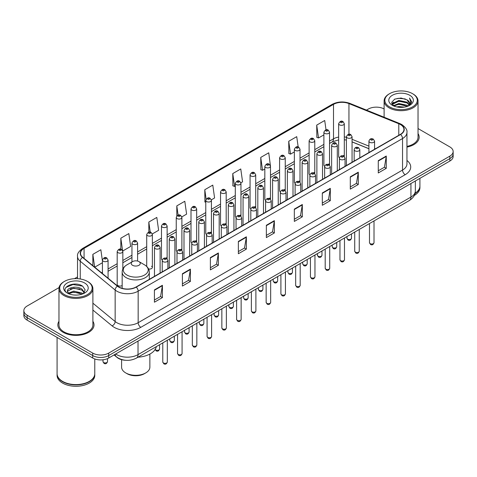 <?xml version="1.0" encoding="UTF-8"?>
<svg xmlns="http://www.w3.org/2000/svg" width="477" height="477" viewBox="0 0 477 477"><rect width="100%" height="100%" fill="white"/><g stroke="black" fill="none" stroke-linecap="round" stroke-linejoin="round"><path stroke-width="0.72" d="M328.713 163.975A2.826 1.634 0 0 1 329.535 165.054L329.541 132.201A2.826 1.634 180 0 1 327.794 133.709A2.826 1.634 180 0 1 324.712 133.351A2.826 1.634 180 0 1 323.889 132.201L323.889 165.125A2.826 1.634 0 0 0 324.682 166.264M314.778 173.58L314.778 140.721A2.826 1.634 180 0 1 313.031 142.229A2.826 1.634 180 0 1 309.949 141.878A2.826 1.634 180 0 1 309.12 140.721L309.12 173.652A2.826 1.634 0 0 0 309.919 174.785M299.18 181.022A2.826 1.634 0 0 1 300.009 182.101L300.009 149.247A2.826 1.634 180 0 1 298.268 150.756A2.826 1.634 180 0 1 295.185 150.398A2.826 1.634 180 0 1 294.357 149.247L294.357 182.172A2.826 1.634 0 0 0 295.156 183.311M284.417 189.542A2.826 1.634 0 0 1 285.246 190.627L285.246 157.774A2.826 1.634 180 0 1 283.499 159.276A2.826 1.634 180 0 1 280.422 158.924A2.826 1.634 180 0 1 279.594 157.774L279.594 190.699A2.826 1.634 0 0 0 280.387 191.832M269.654 198.068A2.826 1.634 0 0 1 270.477 199.147L270.483 166.294A2.826 1.634 180 0 1 268.736 167.803A2.826 1.634 180 0 1 265.659 167.451A2.826 1.634 180 0 1 264.83 166.294L264.83 199.225A2.826 1.634 0 0 0 265.623 200.358M255.72 207.674L255.72 174.82A2.826 1.634 180 0 1 253.973 176.329A2.826 1.634 180 0 1 250.89 175.971A2.826 1.634 180 0 1 250.067 174.82L250.067 207.745A2.826 1.634 0 0 0 250.86 208.884M240.128 215.115A2.826 1.634 0 0 1 240.951 216.2L240.957 183.341A2.826 1.634 180 0 1 239.21 184.849A2.826 1.634 180 0 1 236.127 184.498A2.826 1.634 180 0 1 235.298 183.341L235.298 216.272A2.826 1.634 0 0 0 236.097 217.405M225.359 223.641A2.826 1.634 0 0 1 226.187 224.721L226.187 191.867A2.826 1.634 180 0 1 224.446 193.376A2.826 1.634 180 0 1 221.364 193.024A2.826 1.634 180 0 1 220.535 191.867L220.535 224.792A2.826 1.634 0 0 0 221.334 225.931M210.595 232.168A2.826 1.634 0 0 1 211.424 233.247L211.424 200.394A2.826 1.634 180 0 1 209.677 201.902A2.826 1.634 180 0 1 206.601 201.544A2.826 1.634 180 0 1 205.772 200.394L205.772 233.319A2.826 1.634 0 0 0 206.565 234.451M196.661 241.773L196.661 208.914A2.826 1.634 180 0 1 194.914 210.423A2.826 1.634 180 0 1 191.837 210.071A2.826 1.634 180 0 1 191.009 208.914L191.009 241.845A2.826 1.634 0 0 0 191.802 242.978M181.069 249.215A2.826 1.634 0 0 1 181.892 250.294L181.898 217.44A2.826 1.634 180 0 1 180.151 218.949A2.826 1.634 180 0 1 177.068 218.591A2.826 1.634 180 0 1 176.246 217.44L176.246 250.365A2.826 1.634 0 0 0 177.039 251.504M166.306 257.735A2.826 1.634 0 0 1 167.129 258.82L167.129 225.967A2.826 1.634 180 0 1 165.388 227.469A2.826 1.634 180 0 1 162.305 227.118A2.826 1.634 180 0 1 161.476 225.967L161.476 258.892A2.826 1.634 0 0 0 162.275 260.025M122.839 269.082L122.839 251.534A2.826 1.634 180 0 1 121.092 253.043A2.826 1.634 180 0 1 118.016 252.691A2.826 1.634 180 0 1 117.187 251.534L117.187 284.465A2.826 1.634 0 0 0 118.016 285.616A2.826 1.634 0 0 0 122.166 285.52M344.305 156.534L344.305 123.674A2.826 1.634 180 0 1 342.558 125.183A2.826 1.634 180 0 1 339.481 124.831A2.826 1.634 180 0 1 338.652 123.674L338.652 156.599A2.826 1.634 0 0 0 339.445 157.738M368.924 148.752L352.062 141.931M314.772 173.58A2.826 1.634 0 0 0 313.949 172.495M255.714 207.674A2.826 1.634 0 0 0 254.891 206.595M196.655 241.773A2.826 1.634 0 0 0 195.832 240.688M148.568 268.95A2.826 1.634 0 0 0 152.366 267.418A2.826 1.634 0 0 0 151.537 266.261M344.299 156.528A2.826 1.634 0 0 0 343.476 155.448M125.648 360.29A11.305 6.529 180 0 1 117.175 357.523L114.039 354.936M59.065 287.583L27.159 306.007A11.305 6.529 0 0 0 23.85 310.622L23.85 315.547A11.305 6.529 0 0 0 27.159 320.162L92.723 358.012A11.305 6.529 0 0 0 108.714 358.012L449.841 161.065A11.305 6.529 0 0 0 453.15 156.45L453.15 153.988A11.305 6.529 0 0 1 449.841 158.602A11.305 6.529 0 0 0 453.15 153.988L453.15 151.525A11.305 6.529 0 0 0 449.841 146.91L418.031 128.546M23.85 310.622A11.305 6.529 0 0 0 27.159 315.237L92.723 353.087A11.305 6.529 0 0 0 108.714 353.087L108.714 355.55L449.841 158.602L108.714 355.55A11.305 6.529 0 0 1 92.723 355.55A11.305 6.529 0 0 0 108.714 355.55L108.714 358.012M27.159 315.237L27.159 317.7L92.723 355.55L27.159 317.7A11.305 6.529 0 0 1 23.85 313.085A11.305 6.529 0 0 0 27.159 317.7L27.159 320.162M58.969 321.295A18.09 10.446 0 0 0 57.842 324.932A18.09 10.446 0 0 0 63.137 332.314A18.09 10.446 0 0 0 82.855 334.58A18.09 10.446 0 0 0 94.023 324.932A18.09 10.446 0 0 0 92.89 321.295A18.09 10.446 0 0 1 94.023 324.932A18.09 10.446 0 0 1 82.855 334.58A18.09 10.446 0 0 1 63.137 332.314A18.09 10.446 0 0 1 57.842 324.932A18.09 10.446 0 0 1 58.969 321.295M400.4 124.521A12.062 6.964 180 0 1 403.936 129.446A12.062 6.964 180 0 1 400.4 134.371L136.028 287.005A12.062 6.964 180 0 1 117.622 286.075L82.718 257.294A12.062 6.964 180 0 1 80.535 253.299A12.062 6.964 180 0 1 84.071 248.374L333.501 104.368A12.062 6.964 180 0 1 348.943 103.592L398.79 123.74A12.062 6.964 180 0 1 400.4 124.521M400.614 124.396A12.36 7.137 0 0 0 398.963 123.597L349.116 103.449A12.36 7.137 0 0 0 333.286 104.248L83.857 248.255A12.36 7.137 0 0 0 82.473 257.395L117.372 286.17A12.36 7.137 0 0 0 136.243 287.124L400.614 134.49A12.36 7.137 0 0 0 400.614 124.396M154.417 289.897L154.417 302.203L162.413 297.588L162.413 285.282L154.417 289.897M154.417 300.021L160.576 296.467L162.383 285.687A3.017 1.741 -120 0 0 162.413 285.282M160.522 296.497L162.413 297.588M182.399 273.738L182.399 286.051L190.395 281.43L190.395 269.123L182.399 273.738M182.399 283.863L188.558 280.309L190.365 269.535A3.017 1.741 -120 0 0 190.395 269.123M188.504 280.339L190.395 281.43M210.381 257.586L210.381 269.893L218.377 265.278L218.377 252.965L210.381 257.586M210.381 267.71L216.54 264.157L218.347 253.376A3.017 1.741 -120 0 0 218.377 252.965M216.486 264.186L218.377 265.278M238.369 241.428L238.369 253.74L246.365 249.119L246.365 236.813L238.369 241.428M238.369 251.552L244.522 247.998L246.329 237.218A3.017 1.741 -120 0 0 246.365 236.813M244.468 248.028L246.365 249.119M378.279 160.648L378.279 172.96L386.275 168.339L386.275 156.033L378.279 160.648M378.279 170.772L384.438 167.218L386.245 156.444A3.017 1.741 -120 0 0 386.275 156.033M384.384 167.248L386.275 168.339M350.297 176.806L350.297 189.113L358.293 184.498L358.293 172.191L350.297 176.806M350.297 186.93L356.456 183.377L358.263 172.596A3.017 1.741 -120 0 0 358.293 172.191M356.402 183.406L358.293 184.498M322.315 192.958L322.315 205.271L330.311 200.656L330.311 188.343L322.315 192.958M322.315 203.083L328.474 199.529L330.281 188.755A3.017 1.741 -120 0 0 330.311 188.343M328.42 199.559L330.311 200.656M294.333 209.117L294.333 221.423L302.329 216.808L302.329 204.502L294.333 209.117M294.333 219.241L300.492 215.687L302.293 204.907A3.017 1.741 -120 0 0 302.329 204.502M300.438 215.717L302.329 216.808M266.351 225.269L266.351 237.582L274.347 232.967L274.347 220.654L266.351 225.269M266.351 235.399L272.51 231.84L274.311 221.066A3.017 1.741 -120 0 0 274.347 220.654M272.456 231.876L274.347 232.967M406.947 147.095A18.09 10.446 0 0 0 419.158 137.215A18.09 10.446 0 0 0 418.031 133.578A18.09 10.446 0 0 1 419.158 137.215A18.09 10.446 0 0 1 406.947 147.095M108.714 353.087L449.841 156.14A11.305 6.529 0 0 0 453.15 151.525M384.11 108.959A11.305 6.529 0 0 0 368.286 109.06L366.485 110.098M77.524 276.928L74.484 278.681M152.3 233.939L158.62 230.284L156.814 217.423L148.824 222.043L148.824 232.132M122.768 250.985L130.638 246.442L128.832 233.581L120.836 238.196L120.836 249.209M102.424 260.931L100.85 249.739L92.854 254.354L92.854 265.653M240.885 182.792L242.572 181.82L240.766 168.959L232.77 173.574L232.901 185.809M270.411 165.746L268.748 152.801L260.752 157.416L260.883 169.651M298.179 146.964L296.73 136.649L288.734 141.264L288.865 153.499M326.024 129.839L324.712 120.49L316.722 125.105L316.847 137.34M181.826 216.892L186.602 214.131L184.802 201.27L176.806 205.885L176.806 215.962M211.353 199.839L214.584 197.973L212.784 185.112L204.788 189.727L204.913 201.962M205.772 202.284L204.788 201.914M204.788 189.727L206.118 199.201M232.77 173.574L234.577 186.435L235.298 186.018M234.577 186.435L232.77 185.762M260.752 157.416L262.559 170.277L264.83 168.965M262.559 170.277L260.752 169.603M288.734 141.264L290.541 154.125L294.357 151.919M290.541 154.125L288.734 153.451M316.722 125.105L318.523 137.966L323.889 134.872M318.523 137.966L316.722 137.293M176.806 205.885L178.106 215.151M148.824 222.043L150.237 232.132M120.836 238.196L122.559 250.461M94.714 267.186L102.424 262.732M92.854 254.354L94.649 267.132M389.608 106.902A16.206 9.355 0 0 0 412.527 106.902A16.206 9.355 0 0 0 412.527 93.671L413.058 93.981A16.957 9.79 0 0 1 418.031 100.903A16.957 9.79 0 0 1 407.561 109.948A16.957 9.79 0 0 1 389.077 107.826A16.957 9.79 0 0 1 384.11 100.903A16.957 9.79 0 0 1 389.077 93.981L389.608 93.671A16.206 9.355 0 0 0 389.608 106.902M406.947 146.397A16.957 9.79 0 0 0 418.031 137.215L418.031 100.903M415.062 193.274A18.847 10.882 0 0 0 419.915 185.988L419.915 178.344M414.966 193.644A18.847 10.882 0 0 0 419.915 186.298A18.847 10.882 0 0 0 419.909 186.143M414.274 195.445A18.847 10.882 0 0 0 419.915 187.682L419.915 186.298M396.786 106.937L398.861 106.562L404.401 107.116M399.219 107.301L401.932 107.367M393.316 105.763L398.861 103.485L407.09 105.274L408.133 106.091M393.841 106.025L398.861 104.254L407.507 106.329M392.631 105.125L392.839 103.372L398.861 100.408L407.09 102.191L409.296 104.648M392.583 104.904L392.839 104.141L398.861 101.178L407.09 102.96L409.099 105.012M408.181 106.073A8.52 4.919 0 0 0 409.588 103.366A8.52 4.919 0 0 0 407.09 99.884L409.582 103.551M409.755 95.269A12.289 7.095 0 0 0 392.38 95.269A12.289 7.095 0 0 0 392.38 105.304A12.289 7.095 0 0 0 409.755 105.304A12.289 7.095 0 0 0 409.755 95.269M407.09 99.884L401.02 98.023L394.729 99.103L391.695 102.328L393.418 105.84M409.01 105.697L411.544 102.46L411.627 101.696L409.516 98.041L410.751 102.132L408.318 106.019M413.058 93.981L412.527 93.671A16.206 9.355 0 0 0 389.608 93.671M409.516 98.041L411.627 101.845M394.39 99.27L398.337 98.31L405.283 98.942M391.85 103.903L393.06 103.008M395.791 101.869L398.337 101.386L405.027 101.941M395.791 104.946L398.337 104.463L405.027 105.018M391.754 103.61L393.775 102.233M393.161 105.638L393.775 105.316M121.599 359.676L121.599 367.153A14.131 8.163 0 0 0 125.743 372.925L127.073 373.694A12.247 7.072 0 0 0 144.4 373.694L145.729 372.925A14.131 8.163 0 0 0 149.867 367.153L149.867 354.059M127.073 373.694L125.743 372.925A14.131 8.163 0 0 0 145.729 372.925M132.54 265.29A4.526 2.612 0 0 0 138.932 265.29A4.526 2.612 0 0 0 138.932 261.599L144.549 264.842A12.462 7.197 0 0 1 144.549 275.02A12.462 7.197 0 0 1 126.924 275.02A12.462 7.197 0 0 1 126.924 264.842C123.853 266.667 122.267 269.088 122.166 272.105A13.571 7.835 0 0 0 126.143 277.644A13.571 7.835 0 0 0 140.93 279.343A13.571 7.835 0 0 0 149.301 272.105C149.206 269.088 147.62 266.667 144.549 264.842L138.932 261.599A4.526 2.612 0 0 0 132.54 261.599A4.526 2.612 0 0 0 132.54 265.29M137.984 357.201A20.732 11.967 0 0 0 156.343 346.6M64.473 294.619A16.206 9.355 0 0 0 87.392 294.619A16.206 9.355 0 0 0 87.392 281.388L87.923 281.692A16.957 9.79 0 0 1 92.89 288.621A16.957 9.79 0 0 1 82.42 297.666A16.957 9.79 0 0 1 63.942 295.543A16.957 9.79 0 0 1 58.969 288.621A16.957 9.79 0 0 1 63.942 281.692L64.473 281.388A16.206 9.355 0 0 0 64.473 294.619M58.969 288.621L58.969 324.932A16.957 9.79 0 0 0 63.942 331.855A16.957 9.79 0 0 0 82.42 333.978A16.957 9.79 0 0 0 92.89 324.932L92.89 288.621M89.193 381.439A18.657 10.768 0 0 1 89.121 381.475A18.657 10.768 0 0 1 62.737 381.475L62.606 381.397A18.847 10.882 0 0 0 89.259 381.397A18.847 10.882 0 0 0 94.774 373.706L94.774 358.948M57.091 373.861A18.847 10.882 0 0 0 57.085 374.016A18.847 10.882 0 0 0 62.606 381.707A18.847 10.882 0 0 0 83.141 384.068A18.847 10.882 0 0 0 94.774 374.016A18.847 10.882 0 0 0 94.774 373.861M57.085 374.016L57.085 375.399A18.847 10.882 0 0 0 62.606 383.091A18.847 10.882 0 0 0 83.141 385.452A18.847 10.882 0 0 0 94.774 375.399L94.774 374.016M73.875 294.995L76.743 295.084M68.241 293.194L73.726 291.101L81.955 293.027L82.956 293.826M68.742 293.719L73.726 292.079L82.139 294.124M67.412 291.131L68.819 293.79M67.43 291.393C66.512 287.601 76.91 285.347 81.955 289.116L84.405 292.496M67.466 291.632L67.704 290.994L73.726 288.168L81.955 290.094L84.208 292.753M83.242 293.707L85.168 289.927L82.736 286.254C74.114 280.059 58.79 288.227 67.639 293.23L68.074 293.498M84.62 282.986A12.289 7.095 0 0 0 67.245 282.986A12.289 7.095 0 0 0 67.245 293.021A12.289 7.095 0 0 0 84.62 293.021A12.289 7.095 0 0 0 84.62 282.986M69.01 294.041L67.448 291.536M57.085 337.436L57.085 373.706A18.847 10.882 0 0 0 62.606 381.397L62.737 381.475M87.923 281.692L87.392 281.388A16.206 9.355 0 0 0 64.473 281.388M65.838 287.488L73.059 284.525L82.569 286.146M70.346 288.925L73.059 288.436L79.844 289.014M70.346 292.836L73.059 292.341L79.844 292.926M115.696 353.982A15.073 8.705 0 0 0 116.71 354.626A15.073 8.705 0 0 0 138.026 354.626L410.93 197.067A15.073 8.705 0 0 0 415.342 190.913C415.455 194.658 413.464 197.86 409.367 200.519L136.464 358.078A7.537 4.353 60 0 0 138.026 354.626L138.026 341.085M410.93 183.526L410.93 197.067A7.537 4.353 60 0 1 409.367 200.519M115.082 354.333A7.537 5.044 129.5 0 0 116.4 356.784L114.11 354.894M449.841 161.065L449.841 156.14M92.723 358.012L92.723 353.087M406.947 160.463A18.847 10.882 180 0 1 405.2 174.683L140.828 327.317A3.768 2.176 60 0 1 138.163 322.696L402.534 170.062A15.073 8.705 0 0 0 406.947 163.909L406.947 132.397A15.073 8.705 180 0 1 402.534 138.551A3.768 2.176 -120 0 0 400.614 134.49M140.828 327.317A18.847 10.882 180 0 1 114.176 327.317A18.847 10.882 180 0 1 112.065 325.863L92.89 310.056M117.372 286.17A3.768 2.522 129.5 0 0 115.154 290.028L115.154 321.54A15.073 8.705 0 0 0 116.841 322.696A15.073 8.705 0 0 0 138.163 322.696L138.163 291.185A15.073 8.705 180 0 1 115.154 290.028L80.249 261.247A15.073 8.705 180 0 1 77.524 256.256L77.524 278.693M406.947 132.397C407.453 130.042 405.718 127.419 401.753 124.521L399.774 123.555A3.768 1.765 112 0 0 398.963 123.597M399.774 123.555L349.927 103.408C343.684 101.196 337.758 101.518 332.147 104.368A3.768 2.176 60 0 1 333.286 104.248M83.857 248.255A3.768 2.176 -120 0 0 82.718 248.374C78.806 251.188 77.071 253.812 77.524 256.256M82.473 257.395A3.768 2.522 129.5 0 0 80.249 261.247L80.249 278.985M349.927 103.408A3.768 1.765 112 0 0 349.116 103.449M136.243 287.124A3.768 2.176 60 0 1 138.163 291.185L402.534 138.551L402.534 170.062A3.768 2.176 60 0 0 405.2 174.683M92.89 303.181L115.154 321.54A3.768 2.522 -50.5 0 1 112.065 325.863M84.071 248.374L84.071 258.409M398.79 123.74L398.79 135.295M348.943 103.592L348.943 134.258M375.453 148.77L374.576 148.419M368.924 146.135L352.062 139.314M346.403 137.275A12.062 6.964 0 0 0 344.305 136.923M338.652 137.078A12.062 6.964 0 0 0 333.501 138.837L329.541 141.12M333.501 104.368L333.501 138.837A6.785 3.917 60 0 1 332.093 141.943L329.541 143.416M323.889 144.388L314.778 149.647M309.12 152.908L300.009 158.173M294.357 161.435L285.246 166.694M279.594 169.961L270.483 175.22M264.83 178.481L255.72 183.74M250.067 187.008L240.957 192.267M235.298 195.528L226.187 200.793M220.535 204.055L211.424 209.314M205.772 212.581L196.661 217.84M191.009 221.101L181.898 226.366M176.246 229.628L167.129 234.887M161.476 238.154L152.366 243.413M146.713 246.675L137.603 251.934M131.95 255.201L122.839 260.46M117.187 263.721L108.076 268.986M102.424 272.248L101.5 272.778M266.351 225.663L274.311 221.066M294.333 209.504L302.293 204.907M322.315 193.352L330.281 188.755M350.297 177.194L358.263 172.596M378.279 161.041L386.245 156.444M238.369 241.815L246.329 237.218M210.381 257.974L218.347 253.376M182.399 274.132L190.365 269.535M154.417 290.284L162.383 285.687M374.016 242.704C373.27 244.743 372.114 245.333 370.546 244.492L369.49 242.704A2.26 1.306 0 0 0 370.152 243.628A2.26 1.306 0 0 0 372.62 243.914A2.26 1.306 0 0 0 374.016 242.704L374.016 220.929M369.753 142.307A2.826 1.634 180 0 1 368.924 141.156C369.645 138.837 371.124 138.163 373.36 139.135L374.576 141.156A2.826 1.634 180 0 1 372.835 142.659A2.826 1.634 180 0 1 369.753 142.307M372.418 139.23A0.942 0.543 0 0 0 371.088 139.23A0.942 0.543 0 0 0 371.088 139.999A0.942 0.543 0 0 0 372.418 139.999A0.942 0.543 0 0 0 372.418 139.23M359.247 251.23C358.507 253.263 357.351 253.859 355.776 253.019L354.727 251.23A2.26 1.306 0 0 0 355.389 252.154A2.26 1.306 0 0 0 357.851 252.434A2.26 1.306 0 0 0 359.247 251.23L359.247 229.455M354.989 150.833A2.826 1.634 180 0 1 354.161 149.677C354.882 147.357 356.361 146.683 358.597 147.661L359.813 149.677A2.826 1.634 180 0 1 358.072 151.185A2.826 1.634 180 0 1 354.989 150.833M357.655 147.757A0.942 0.543 0 0 0 356.319 147.757A0.942 0.543 0 0 0 356.319 148.526A0.942 0.543 0 0 0 357.655 148.526A0.942 0.543 0 0 0 357.655 147.757M344.483 259.756C343.738 261.79 342.581 262.386 341.013 261.539L339.964 259.756A2.26 1.306 0 0 0 340.626 260.675A2.26 1.306 0 0 0 343.088 260.961A2.26 1.306 0 0 0 344.483 259.756L344.483 237.981M340.226 159.354A2.826 1.634 180 0 1 339.397 158.203C340.119 155.884 341.598 155.21 343.834 156.188L345.05 158.203A2.826 1.634 180 0 1 343.303 159.712A2.826 1.634 180 0 1 340.226 159.354M342.891 156.277A0.942 0.543 0 0 0 341.556 156.277A0.942 0.543 0 0 0 341.556 157.046A0.942 0.543 0 0 0 342.891 157.046A0.942 0.543 0 0 0 342.891 156.277M329.72 268.277C328.975 270.31 327.818 270.906 326.25 270.065L325.201 268.277A2.26 1.306 0 0 0 325.863 269.201A2.26 1.306 0 0 0 328.325 269.487A2.26 1.306 0 0 0 329.72 268.277L329.72 246.502M325.463 167.88A2.826 1.634 180 0 1 324.634 166.723C325.356 164.404 326.834 163.736 329.07 164.708L330.287 166.723A2.826 1.634 180 0 1 328.54 168.232A2.826 1.634 180 0 1 325.463 167.88M328.128 164.803A0.942 0.543 0 0 0 326.793 164.803A0.942 0.543 0 0 0 326.793 165.573A0.942 0.543 0 0 0 328.128 165.573A0.942 0.543 0 0 0 328.128 164.803M314.957 276.803C314.212 278.836 313.055 279.433 311.487 278.586L310.432 276.803A2.26 1.306 0 0 0 311.093 277.727A2.26 1.306 0 0 0 313.562 278.008A2.26 1.306 0 0 0 314.957 276.803L314.957 255.028M310.694 176.407A2.826 1.634 180 0 1 309.871 175.25C310.593 172.93 312.071 172.257 314.301 173.234L315.524 175.25A2.826 1.634 180 0 1 313.777 176.758A2.826 1.634 180 0 1 310.694 176.407M313.359 173.324A0.942 0.543 0 0 0 312.03 173.324A0.942 0.543 0 0 0 312.03 174.093A0.942 0.543 0 0 0 313.359 174.093A0.942 0.543 0 0 0 313.359 173.324M300.194 285.329C299.449 287.363 298.292 287.953 296.724 287.112L295.668 285.329A2.26 1.306 0 0 0 296.33 286.248A2.26 1.306 0 0 0 298.799 286.534A2.26 1.306 0 0 0 300.194 285.329L300.194 263.554M295.931 184.927A2.826 1.634 180 0 1 295.102 183.776C295.823 181.457 297.302 180.783 299.538 181.755L300.754 183.776A2.826 1.634 180 0 1 299.013 185.285A2.826 1.634 180 0 1 295.931 184.927M298.596 181.85A0.942 0.543 0 0 0 297.266 181.85A0.942 0.543 0 0 0 297.266 182.619A0.942 0.543 0 0 0 298.596 182.619A0.942 0.543 0 0 0 298.596 181.85M285.425 293.85C284.686 295.883 283.529 296.479 281.955 295.639L280.905 293.85A2.26 1.306 0 0 0 281.567 294.774A2.26 1.306 0 0 0 284.03 295.054A2.26 1.306 0 0 0 285.425 293.85L285.425 272.075M281.168 193.453A2.826 1.634 180 0 1 280.339 192.297C281.06 189.977 282.539 189.309 284.775 190.281L285.991 192.297A2.826 1.634 180 0 1 284.25 193.805A2.826 1.634 180 0 1 281.168 193.453M283.833 190.377A0.942 0.543 0 0 0 282.497 190.377A0.942 0.543 0 0 0 282.497 191.146A0.942 0.543 0 0 0 283.833 191.146A0.942 0.543 0 0 0 283.833 190.377M270.662 302.376C269.916 304.409 268.76 305.006 267.192 304.159L266.142 302.376A2.26 1.306 0 0 0 266.804 303.3A2.26 1.306 0 0 0 269.267 303.581A2.26 1.306 0 0 0 270.662 302.376L270.662 280.601M266.404 201.974A2.826 1.634 180 0 1 265.576 200.823C266.297 198.504 267.776 197.83 270.012 198.808L271.228 200.823A2.826 1.634 180 0 1 269.481 202.331A2.826 1.634 180 0 1 266.404 201.974M269.07 198.897A0.942 0.543 0 0 0 267.734 198.897A0.942 0.543 0 0 0 267.734 199.666A0.942 0.543 0 0 0 269.07 199.666A0.942 0.543 0 0 0 269.07 198.897M255.899 310.897C255.153 312.936 253.997 313.526 252.428 312.685L251.379 310.897A2.26 1.306 0 0 0 252.041 311.821A2.26 1.306 0 0 0 254.503 312.107A2.26 1.306 0 0 0 255.899 310.897L255.899 289.122M251.641 210.5A2.826 1.634 180 0 1 250.813 209.349C251.534 207.03 253.013 206.356 255.249 207.328L256.465 209.349A2.826 1.634 180 0 1 254.718 210.852A2.826 1.634 180 0 1 251.641 210.5M254.307 207.423A0.942 0.543 0 0 0 252.971 207.423A0.942 0.543 0 0 0 252.971 208.193A0.942 0.543 0 0 0 254.307 208.193A0.942 0.543 0 0 0 254.307 207.423M241.135 319.423C240.39 321.456 239.233 322.053 237.665 321.212L236.61 319.423A2.26 1.306 0 0 0 237.272 320.347A2.26 1.306 0 0 0 239.74 320.627A2.26 1.306 0 0 0 241.135 319.423L241.135 297.648M236.872 219.026A2.826 1.634 180 0 1 236.043 217.87C236.771 215.55 238.25 214.877 240.48 215.854L241.702 217.87A2.826 1.634 180 0 1 239.955 219.378A2.826 1.634 180 0 1 236.872 219.026M239.537 215.95A0.942 0.543 0 0 0 238.208 215.95A0.942 0.543 0 0 0 238.208 216.719A0.942 0.543 0 0 0 239.537 216.719A0.942 0.543 0 0 0 239.537 215.95M226.372 327.949C225.627 329.983 224.47 330.579 222.902 329.732L221.847 327.949A2.26 1.306 0 0 0 222.509 328.868A2.26 1.306 0 0 0 224.977 329.154A2.26 1.306 0 0 0 226.372 327.949L226.372 306.174M222.109 227.547A2.826 1.634 180 0 1 221.28 226.396C222.002 224.077 223.48 223.403 225.716 224.381L226.933 226.396A2.826 1.634 180 0 1 225.192 227.905A2.826 1.634 180 0 1 222.109 227.547M224.774 224.47A0.942 0.543 0 0 0 223.445 224.47A0.942 0.543 0 0 0 223.445 225.239A0.942 0.543 0 0 0 224.774 225.239A0.942 0.543 0 0 0 224.774 224.47M211.603 336.47C210.864 338.503 209.707 339.099 208.133 338.259L207.084 336.47A2.26 1.306 0 0 0 207.745 337.394A2.26 1.306 0 0 0 210.208 337.68A2.26 1.306 0 0 0 211.603 336.47L211.603 314.695M207.346 236.073A2.826 1.634 180 0 1 206.517 234.917C207.239 232.597 208.717 231.929 210.953 232.901L212.17 234.917A2.826 1.634 180 0 1 210.429 236.425A2.826 1.634 180 0 1 207.346 236.073M210.011 232.997A0.942 0.543 0 0 0 208.676 232.997A0.942 0.543 0 0 0 208.676 233.766A0.942 0.543 0 0 0 210.011 233.766A0.942 0.543 0 0 0 210.011 232.997M196.84 344.996C196.095 347.029 194.938 347.626 193.37 346.779L192.32 344.996A2.26 1.306 0 0 0 192.982 345.92A2.26 1.306 0 0 0 195.445 346.201A2.26 1.306 0 0 0 196.84 344.996L196.84 323.221M192.583 244.6A2.826 1.634 180 0 1 191.754 243.443C192.475 241.123 193.954 240.45 196.19 241.428L197.406 243.443A2.826 1.634 180 0 1 195.659 244.951A2.826 1.634 180 0 1 192.583 244.6M195.248 241.517A0.942 0.543 0 0 0 193.912 241.517A0.942 0.543 0 0 0 193.912 242.286A0.942 0.543 0 0 0 195.248 242.286A0.942 0.543 0 0 0 195.248 241.517M182.077 353.523C181.332 355.556 180.175 356.146 178.607 355.305L177.551 353.523A2.26 1.306 0 0 0 178.219 354.441A2.26 1.306 0 0 0 180.682 354.727A2.26 1.306 0 0 0 182.077 353.523L182.077 331.748M177.82 253.12A2.826 1.634 180 0 1 176.991 251.969C177.712 249.65 179.191 248.976 181.427 249.948L182.643 251.969A2.826 1.634 180 0 1 180.896 253.478A2.826 1.634 180 0 1 177.82 253.12M180.485 250.043A0.942 0.543 0 0 0 179.149 250.043A0.942 0.543 0 0 0 179.149 250.813A0.942 0.543 0 0 0 180.485 250.813A0.942 0.543 0 0 0 180.485 250.043M167.314 362.043C166.568 364.076 165.412 364.672 163.844 363.832L162.788 362.043A2.26 1.306 0 0 0 163.45 362.967A2.26 1.306 0 0 0 165.918 363.247A2.26 1.306 0 0 0 167.314 362.043L167.314 340.268M163.051 261.646A2.826 1.634 180 0 1 162.222 260.49C162.949 258.17 164.428 257.502 166.658 258.474L167.88 260.49A2.826 1.634 180 0 1 166.133 261.998A2.826 1.634 180 0 1 163.051 261.646M165.716 258.57A0.942 0.543 0 0 0 164.386 258.57A0.942 0.543 0 0 0 164.386 259.339A0.942 0.543 0 0 0 165.716 259.339A0.942 0.543 0 0 0 165.716 258.57M347.632 239.15A2.26 1.306 0 0 0 350.1 239.436A2.26 1.306 0 0 0 351.495 238.226C350.75 240.265 349.593 240.855 348.025 240.014L346.97 238.226A2.26 1.306 0 0 0 347.632 239.15M352.062 162.275L352.062 136.678A2.826 1.634 180 0 1 350.315 138.181A2.826 1.634 180 0 1 347.232 137.829A2.826 1.634 180 0 1 346.403 136.678L346.403 165.543M348.568 135.522A0.942 0.543 0 0 0 349.897 135.522A0.942 0.543 0 0 0 349.897 134.752A0.942 0.543 0 0 0 348.568 134.752A0.942 0.543 0 0 0 348.568 135.522M332.868 247.676A2.26 1.306 0 0 0 335.331 247.957A2.26 1.306 0 0 0 336.732 246.752C335.987 248.785 334.83 249.382 333.262 248.541L332.207 246.752A2.26 1.306 0 0 0 332.868 247.676M337.293 170.802L337.293 145.199A2.826 1.634 180 0 1 335.552 146.707A2.826 1.634 180 0 1 332.469 146.356A2.826 1.634 180 0 1 331.64 145.199L331.64 174.063M333.805 144.048A0.942 0.543 0 0 0 335.134 144.048A0.942 0.543 0 0 0 335.134 143.279A0.942 0.543 0 0 0 333.805 143.279A0.942 0.543 0 0 0 333.805 144.048M318.105 256.203A2.26 1.306 0 0 0 320.568 256.483A2.26 1.306 0 0 0 321.963 255.278C321.218 257.312 320.067 257.908 318.493 257.061L317.443 255.278A2.26 1.306 0 0 0 318.105 256.203M322.53 179.328L322.53 153.725A2.826 1.634 180 0 1 320.788 155.234A2.826 1.634 180 0 1 317.706 154.876A2.826 1.634 180 0 1 316.877 153.725L316.877 182.59M319.035 152.568A0.942 0.543 0 0 0 320.371 152.568A0.942 0.543 0 0 0 320.371 151.799A0.942 0.543 0 0 0 319.035 151.799A0.942 0.543 0 0 0 319.035 152.568M303.342 264.723A2.26 1.306 0 0 0 305.805 265.009A2.26 1.306 0 0 0 307.2 263.799C306.455 265.832 305.298 266.428 303.73 265.588L302.68 263.799A2.26 1.306 0 0 0 303.342 264.723M307.766 187.849L307.766 162.246A2.826 1.634 180 0 1 306.019 163.754A2.826 1.634 180 0 1 302.943 163.402A2.826 1.634 180 0 1 302.114 162.246L302.114 191.116M304.272 161.095A0.942 0.543 0 0 0 305.608 161.095A0.942 0.543 0 0 0 305.608 160.326A0.942 0.543 0 0 0 304.272 160.326A0.942 0.543 0 0 0 304.272 161.095M288.579 273.249A2.26 1.306 0 0 0 291.042 273.53A2.26 1.306 0 0 0 292.437 272.325C291.691 274.358 290.535 274.955 288.967 274.108L287.911 272.325A2.26 1.306 0 0 0 288.579 273.249M293.003 196.375L293.003 170.772A2.826 1.634 180 0 1 291.256 172.28A2.826 1.634 180 0 1 288.174 171.929A2.826 1.634 180 0 1 287.351 170.772L287.351 199.636M289.509 169.621A0.942 0.543 0 0 0 290.839 169.621A0.942 0.543 0 0 0 290.839 168.852A0.942 0.543 0 0 0 289.509 168.852A0.942 0.543 0 0 0 289.509 169.621M273.81 281.77A2.26 1.306 0 0 0 276.278 282.056A2.26 1.306 0 0 0 277.674 280.852C276.928 282.885 275.772 283.481 274.203 282.634L273.148 280.852A2.26 1.306 0 0 0 273.81 281.77M278.24 204.901L278.24 179.298A2.826 1.634 180 0 1 276.493 180.807A2.826 1.634 180 0 1 273.41 180.449A2.826 1.634 180 0 1 272.582 179.298L272.582 208.163M274.746 178.142A0.942 0.543 0 0 0 276.076 178.142A0.942 0.543 0 0 0 276.076 177.372A0.942 0.543 0 0 0 274.746 177.372A0.942 0.543 0 0 0 274.746 178.142M259.047 290.296A2.26 1.306 0 0 0 261.509 290.582A2.26 1.306 0 0 0 262.91 289.372C262.165 291.405 261.008 292.002 259.44 291.161L258.385 289.372A2.26 1.306 0 0 0 259.047 290.296M263.471 213.422L263.471 187.819A2.826 1.634 180 0 1 261.73 189.327A2.826 1.634 180 0 1 258.647 188.975A2.826 1.634 180 0 1 257.818 187.819L257.818 216.689M259.983 186.668A0.942 0.543 0 0 0 261.313 186.668A0.942 0.543 0 0 0 261.313 185.899A0.942 0.543 0 0 0 259.983 185.899A0.942 0.543 0 0 0 259.983 186.668M244.284 298.823A2.26 1.306 0 0 0 246.746 299.103A2.26 1.306 0 0 0 248.141 297.898C247.396 299.932 246.239 300.528 244.671 299.681L243.622 297.898A2.26 1.306 0 0 0 244.284 298.823M248.708 221.948L248.708 196.345A2.826 1.634 180 0 1 246.967 197.854A2.826 1.634 180 0 1 243.884 197.502A2.826 1.634 180 0 1 243.055 196.345L243.055 225.21M245.214 195.188A0.942 0.543 0 0 0 246.549 195.188A0.942 0.543 0 0 0 246.549 194.419A0.942 0.543 0 0 0 245.214 194.419A0.942 0.543 0 0 0 245.214 195.188M229.52 307.343A2.26 1.306 0 0 0 231.983 307.629A2.26 1.306 0 0 0 233.378 306.419C232.633 308.458 231.476 309.048 229.908 308.208L228.859 306.419A2.26 1.306 0 0 0 229.52 307.343M233.945 230.469L233.945 204.871A2.826 1.634 180 0 1 232.198 206.374A2.826 1.634 180 0 1 229.121 206.022A2.826 1.634 180 0 1 228.292 204.871L228.292 233.736M230.451 203.715A0.942 0.543 0 0 0 231.786 203.715A0.942 0.543 0 0 0 231.786 202.946A0.942 0.543 0 0 0 230.451 202.946A0.942 0.543 0 0 0 230.451 203.715M214.757 315.869A2.26 1.306 0 0 0 217.22 316.15A2.26 1.306 0 0 0 218.615 314.945C217.87 316.978 216.713 317.575 215.145 316.734L214.09 314.945A2.26 1.306 0 0 0 214.757 315.869M219.181 238.995L219.181 213.392A2.826 1.634 180 0 1 217.434 214.9A2.826 1.634 180 0 1 214.352 214.549A2.826 1.634 180 0 1 213.529 213.392L213.529 242.256M215.687 212.241A0.942 0.543 0 0 0 217.017 212.241A0.942 0.543 0 0 0 217.017 211.472A0.942 0.543 0 0 0 215.687 211.472A0.942 0.543 0 0 0 215.687 212.241M199.988 324.396A2.26 1.306 0 0 0 202.457 324.676A2.26 1.306 0 0 0 203.852 323.472C203.107 325.505 201.95 326.101 200.382 325.254L199.326 323.472A2.26 1.306 0 0 0 199.988 324.396M204.418 247.521L204.418 221.918A2.826 1.634 180 0 1 202.671 223.427A2.826 1.634 180 0 1 199.589 223.069A2.826 1.634 180 0 1 198.76 221.918L198.76 250.783M200.924 220.762A0.942 0.543 0 0 0 202.254 220.762A0.942 0.543 0 0 0 202.254 219.992A0.942 0.543 0 0 0 200.924 219.992A0.942 0.543 0 0 0 200.924 220.762M185.225 332.916A2.26 1.306 0 0 0 187.688 333.202A2.26 1.306 0 0 0 189.089 331.992C188.343 334.025 187.187 334.621 185.619 333.781L184.563 331.992A2.26 1.306 0 0 0 185.225 332.916M189.649 256.042L189.649 230.439A2.826 1.634 180 0 1 187.908 231.947A2.826 1.634 180 0 1 184.826 231.595A2.826 1.634 180 0 1 183.997 230.439L183.997 259.309M186.161 229.288A0.942 0.543 0 0 0 187.491 229.288A0.942 0.543 0 0 0 187.491 228.519A0.942 0.543 0 0 0 186.161 228.519A0.942 0.543 0 0 0 186.161 229.288M170.462 341.443A2.26 1.306 0 0 0 172.924 341.723A2.26 1.306 0 0 0 174.32 340.518C173.574 342.552 172.418 343.148 170.849 342.301L169.8 340.518A2.26 1.306 0 0 0 170.462 341.443M174.886 264.568L174.886 238.965A2.826 1.634 180 0 1 173.145 240.474A2.826 1.634 180 0 1 170.062 240.122A2.826 1.634 180 0 1 169.234 238.965L169.234 267.83M171.392 237.814A0.942 0.543 0 0 0 172.728 237.814A0.942 0.543 0 0 0 172.728 237.045A0.942 0.543 0 0 0 171.392 237.045A0.942 0.543 0 0 0 171.392 237.814M155.162 349.474A2.26 1.306 0 0 0 155.699 349.963A2.26 1.306 0 0 0 158.161 350.249A2.26 1.306 0 0 0 159.556 349.045C158.811 351.078 157.654 351.674 156.086 350.828L155.037 349.045M160.123 273.094L160.123 247.491A2.826 1.634 180 0 1 158.376 249A2.826 1.634 180 0 1 155.299 248.642A2.826 1.634 180 0 1 154.47 247.491L154.47 276.356M156.629 246.335A0.942 0.543 0 0 0 157.965 246.335A0.942 0.543 0 0 0 157.965 245.566A0.942 0.543 0 0 0 156.629 245.566A0.942 0.543 0 0 0 156.629 246.335M340.811 122.523A0.942 0.543 0 0 0 342.146 122.523A0.942 0.543 0 0 0 342.146 121.748A0.942 0.543 0 0 0 340.811 121.748A0.942 0.543 0 0 0 340.811 122.523M326.047 131.044A0.942 0.543 0 0 0 327.377 131.044A0.942 0.543 0 0 0 327.377 130.275A0.942 0.543 0 0 0 326.047 130.275A0.942 0.543 0 0 0 326.047 131.044M311.284 139.57A0.942 0.543 0 0 0 312.614 139.57A0.942 0.543 0 0 0 312.614 138.801A0.942 0.543 0 0 0 311.284 138.801A0.942 0.543 0 0 0 311.284 139.57M296.515 148.091A0.942 0.543 0 0 0 297.851 148.091A0.942 0.543 0 0 0 297.851 147.321A0.942 0.543 0 0 0 296.515 147.321A0.942 0.543 0 0 0 296.515 148.091M281.752 156.617A0.942 0.543 0 0 0 283.088 156.617A0.942 0.543 0 0 0 283.088 155.848A0.942 0.543 0 0 0 281.752 155.848A0.942 0.543 0 0 0 281.752 156.617M266.989 165.143A0.942 0.543 0 0 0 268.324 165.143A0.942 0.543 0 0 0 268.324 164.374A0.942 0.543 0 0 0 266.989 164.374A0.942 0.543 0 0 0 266.989 165.143M252.226 173.664A0.942 0.543 0 0 0 253.555 173.664A0.942 0.543 0 0 0 253.555 172.895A0.942 0.543 0 0 0 252.226 172.895A0.942 0.543 0 0 0 252.226 173.664M237.463 182.19A0.942 0.543 0 0 0 238.792 182.19A0.942 0.543 0 0 0 238.792 181.421A0.942 0.543 0 0 0 237.463 181.421A0.942 0.543 0 0 0 237.463 182.19M222.693 190.711A0.942 0.543 0 0 0 224.029 190.711A0.942 0.543 0 0 0 224.029 189.941A0.942 0.543 0 0 0 222.693 189.941A0.942 0.543 0 0 0 222.693 190.711M207.93 199.237A0.942 0.543 0 0 0 209.266 199.237A0.942 0.543 0 0 0 209.266 198.468A0.942 0.543 0 0 0 207.93 198.468A0.942 0.543 0 0 0 207.93 199.237M193.167 207.763A0.942 0.543 0 0 0 194.503 207.763A0.942 0.543 0 0 0 194.503 206.994A0.942 0.543 0 0 0 193.167 206.994A0.942 0.543 0 0 0 193.167 207.763M178.404 216.284A0.942 0.543 0 0 0 179.734 216.284A0.942 0.543 0 0 0 179.734 215.515A0.942 0.543 0 0 0 178.404 215.515A0.942 0.543 0 0 0 178.404 216.284M163.641 224.81A0.942 0.543 0 0 0 164.97 224.81A0.942 0.543 0 0 0 164.97 224.041A0.942 0.543 0 0 0 163.641 224.041A0.942 0.543 0 0 0 163.641 224.81M152.366 267.418L152.366 234.487A2.826 1.634 180 0 1 150.625 235.996A2.826 1.634 180 0 1 147.542 235.644A2.826 1.634 180 0 1 146.713 234.487L146.713 266.44M148.872 233.336A0.942 0.543 0 0 0 150.207 233.336A0.942 0.543 0 0 0 150.207 232.567A0.942 0.543 0 0 0 148.872 232.567A0.942 0.543 0 0 0 148.872 233.336M137.603 261.068L137.603 243.014A2.826 1.634 180 0 1 135.856 244.522A2.826 1.634 180 0 1 132.779 244.164A2.826 1.634 180 0 1 131.95 243.014L131.95 261.939M134.109 241.857A0.942 0.543 0 0 0 135.444 241.857A0.942 0.543 0 0 0 135.444 241.088A0.942 0.543 0 0 0 134.109 241.088A0.942 0.543 0 0 0 134.109 241.857M119.345 250.383A0.942 0.543 0 0 0 120.681 250.383A0.942 0.543 0 0 0 120.681 249.614A0.942 0.543 0 0 0 119.345 249.614A0.942 0.543 0 0 0 119.345 250.383M103.646 362.538A2.26 1.306 0 0 0 106.115 362.818A2.26 1.306 0 0 0 107.51 361.614C106.765 363.647 105.608 364.243 104.04 363.396L102.984 361.614A2.26 1.306 0 0 0 103.646 362.538M108.076 278.198L108.076 260.06A2.826 1.634 180 0 1 106.329 261.569A2.826 1.634 180 0 1 103.247 261.217A2.826 1.634 180 0 1 102.424 260.06L102.424 273.542M104.582 258.904A0.942 0.543 0 0 0 105.912 258.904A0.942 0.543 0 0 0 105.912 258.135A0.942 0.543 0 0 0 104.582 258.135A0.942 0.543 0 0 0 104.582 258.904M136.464 358.078C130.4 361.125 124.336 361.125 118.266 358.078L116.4 356.784M415.342 190.913L415.342 180.98M332.147 104.368L82.718 248.374M346.403 140.047L344.305 139.767M338.652 139.886L332.093 141.943M323.889 146.683L314.778 151.942M309.12 155.204L300.009 160.463M294.357 163.73L285.246 168.989M279.594 172.251L270.483 177.516M264.83 180.777L255.72 186.036M250.067 189.303L240.957 194.562M235.298 197.824L226.187 203.083M220.535 206.35L211.424 211.609M205.772 214.877L196.661 220.135M191.009 223.397L181.898 228.656M176.246 231.923L167.129 237.182M161.476 240.444L152.366 245.709M146.713 248.97L137.603 254.229M131.95 257.497L122.839 262.755M117.187 266.017L108.076 271.276M368.924 148.669L352.062 141.854M392.547 105.035L392.547 104.523M384.11 117.223L384.11 100.903M149.301 279.337L149.301 272.105M122.166 288.323L122.166 272.105M132.54 261.599L126.924 264.842M369.49 242.704L369.49 223.54M368.924 152.539L368.924 141.156M374.576 149.277L374.576 141.156M354.727 251.23L354.727 232.066M354.161 161.065L354.161 149.677M359.813 157.804L359.813 149.677M339.964 259.756L339.964 240.593M339.397 169.591L339.397 158.203M345.05 166.324L345.05 158.203M325.201 268.277L325.201 249.113M324.634 178.112L324.634 166.723M330.287 174.85L330.287 166.723M310.432 276.803L310.432 257.64M309.871 186.638L309.871 175.25M315.524 183.371L315.524 175.25M295.668 285.329L295.668 266.16M295.102 195.159L295.102 183.776M300.754 191.897L300.754 183.776M280.905 293.85L280.905 274.686M280.339 203.685L280.339 192.297M285.991 200.423L285.991 192.297M266.142 302.376L266.142 283.213M265.576 212.211L265.576 200.823M271.228 208.944L271.228 200.823M251.379 310.897L251.379 291.733M250.813 220.732L250.813 209.349M256.465 217.47L256.465 209.349M236.61 319.423L236.61 300.26M236.043 229.258L236.043 217.87M241.702 225.997L241.702 217.87M221.847 327.949L221.847 308.786M221.28 237.784L221.28 226.396M226.933 234.517L226.933 226.396M207.084 336.47L207.084 317.306M206.517 246.305L206.517 234.917M212.17 243.043L212.17 234.917M192.32 344.996L192.32 325.833M191.754 254.831L191.754 243.443M197.406 251.564L197.406 243.443M177.551 353.523L177.551 334.353M176.991 263.352L176.991 251.969M182.643 260.09L182.643 251.969M162.788 362.043L162.788 342.88M162.222 271.878L162.222 260.49M167.88 268.617L167.88 260.49M351.495 238.226L351.495 233.933M352.062 136.678L350.839 134.657C349.2 133.477 347.721 134.15 346.403 136.678M346.97 238.226L346.97 236.544M336.732 246.752L336.732 242.459M337.293 145.199L336.076 143.183C334.437 141.997 332.958 142.671 331.64 145.199M332.207 246.752L332.207 245.071M321.963 255.278L321.963 250.98M322.53 153.725L321.313 151.71C319.673 150.523 318.195 151.197 316.877 153.725M317.443 255.278L317.443 253.591M307.2 263.799L307.2 259.506M307.766 162.246L306.55 160.23C304.91 159.05 303.432 159.717 302.114 162.246M302.68 263.799L302.68 262.117M292.437 272.325L292.437 268.026M293.003 170.772L291.781 168.757C290.141 167.57 288.668 168.244 287.351 170.772M287.911 272.325L287.911 270.638M277.674 280.852L277.674 276.553M278.24 179.298L277.018 177.283C275.378 176.096 273.899 176.77 272.582 179.298M273.148 280.852L273.148 279.164M262.91 289.372L262.91 285.079M263.471 187.819L262.255 185.803C260.615 184.623 259.136 185.291 257.818 187.819M258.385 289.372L258.385 287.691M248.141 297.898L248.141 293.599M248.708 196.345L247.491 194.33C245.852 193.143 244.373 193.817 243.055 196.345M243.622 297.898L243.622 296.211M233.378 306.419L233.378 302.126M233.945 204.871L232.728 202.85C231.089 201.67 229.61 202.343 228.292 204.871M228.859 306.419L228.859 304.737M218.615 314.945L218.615 310.652M219.181 213.392L217.959 211.377C216.319 210.19 214.847 210.864 213.529 213.392M214.09 314.945L214.09 313.264M203.852 323.472L203.852 319.173M204.418 221.918L203.196 219.903C201.556 218.716 200.078 219.39 198.76 221.918M199.326 323.472L199.326 321.784M189.089 331.992L189.089 327.699M189.649 230.439L188.433 228.423C186.793 227.243 185.314 227.911 183.997 230.439M184.563 331.992L184.563 330.311M174.32 340.518L174.32 336.219M174.886 238.965L173.67 236.95C172.03 235.763 170.551 236.437 169.234 238.965M169.8 340.518L169.8 338.831M159.556 349.045L159.556 344.746M160.123 247.491L158.907 245.47C157.267 244.29 155.788 244.963 154.47 247.491M344.305 123.674L343.088 121.659C341.449 120.472 339.97 121.146 338.652 123.674M329.541 132.201L328.319 130.179C326.679 128.999 325.201 129.672 323.889 132.201M314.778 140.721L313.556 138.706C311.916 137.525 310.438 138.193 309.12 140.721M300.009 149.247L298.793 147.232C297.153 146.045 295.674 146.719 294.357 149.247M285.246 157.774L284.03 155.752C282.39 154.572 280.911 155.24 279.594 157.774M270.483 166.294L269.267 164.279C267.627 163.092 266.148 163.766 264.83 166.294M255.72 174.82L254.497 172.805C252.858 171.619 251.379 172.292 250.067 174.82M240.957 183.341L239.734 181.326C238.095 180.145 236.616 180.813 235.298 183.341M226.187 191.867L224.971 189.852C223.331 188.665 221.853 189.339 220.535 191.867M211.424 200.394L210.208 198.372C208.568 197.192 207.09 197.866 205.772 200.394M196.661 208.914L195.445 206.899C193.805 205.712 192.326 206.386 191.009 208.914M181.898 217.44L180.676 215.425C179.036 214.239 177.557 214.912 176.246 217.44M167.129 225.967L165.913 223.946C164.273 222.765 162.794 223.433 161.476 225.967M152.366 234.487L151.149 232.472C149.51 231.285 148.031 231.959 146.713 234.487M137.603 243.014L136.386 240.998C134.747 239.812 133.268 240.486 131.95 243.014M122.839 251.534L121.623 249.519C119.983 248.338 118.505 249.006 117.187 251.534M107.51 361.614L107.51 358.615M108.076 260.06L106.854 258.045C105.214 256.859 103.736 257.532 102.424 260.06M102.984 361.614L102.984 359.789"/></g></svg>
